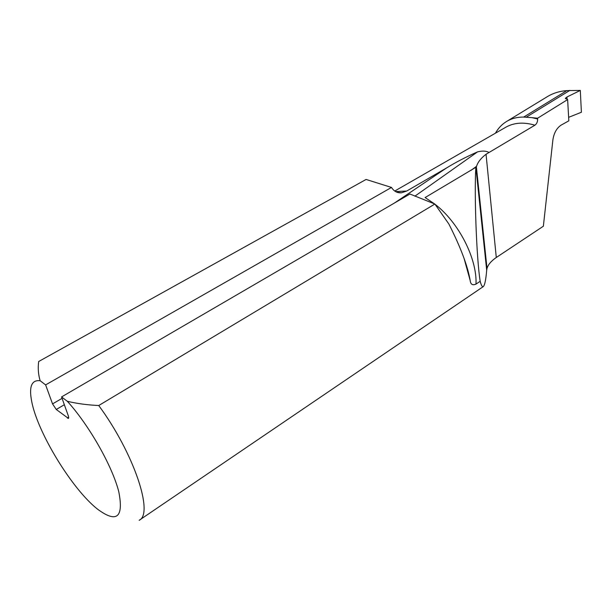 <?xml version="1.0" encoding="UTF-8"?>
<svg xmlns="http://www.w3.org/2000/svg" width="612" height="612" viewBox="0 0 612 612"><rect width="100%" height="100%" fill="white"/><g stroke="black" fill="none" stroke-linecap="round" stroke-linejoin="round"><path stroke-width="0.92" d="M495.452 133.179C498.214 128.252 501.863 124.389 506.392 121.589C511.41 118.521 517.178 117.014 523.688 117.076L532.058 117.665L537.65 119.034C537.657 121.796 536.739 123.854 534.888 125.215L533.021 124.672C522.709 122.033 513.728 122.836 506.07 127.082L394.74 191.036M395.582 191.579L406.72 191.028L401.48 192.803C397.295 193.14 393.967 191.349 391.496 187.448L366.091 179.454L38.686 361.508C37.806 368.133 38.296 374.552 40.155 380.756L45.625 384.894L52.548 403.905L62.064 398.351M434.65 203.964L425.111 197.554L475.838 167.321L476.029 167.734L476.564 166.288C477.888 162.073 481.04 158.064 486.043 154.27L534.888 125.215M480.183 281.291L476.006 284.098C472.556 285.582 470.613 284.396 470.184 280.564C467.713 266.036 460.607 247.187 448.864 224.007L434.872 204.041L98.739 405.526C133.86 453.025 154.033 513.858 139.154 520.315L483.358 286.554C482.332 287.25 481.277 285.49 480.183 281.291C476.557 259.251 474.155 193.866 475.838 167.321M391.496 187.448L45.625 384.894M40.155 380.756C31.633 379.685 28.81 386.593 31.702 401.48C37.569 432.653 72.201 489.325 97.499 509.13C116.762 523.405 123.854 517.591 118.766 491.681C112.31 466.122 89.054 425.126 67.328 401.296L61.56 396.928L409.925 194.012L434.872 204.041M67.328 401.296C76.89 403.576 87.363 404.983 98.739 405.526M61.56 396.928L68.437 416.183L68.529 418.486L56.258 409.474L52.548 403.905M406.72 191.028L446.607 167.925C455.925 162.188 466.237 156.84 477.559 151.875C482.141 150.728 485.852 150.858 488.682 152.266M532.058 117.665L537.596 118.215L567.63 99.58L568.831 120.824L561.089 125.146C556.691 128.069 553.959 132.98 552.888 139.865L543.364 226.218L496.286 257.499C491.207 260.987 488.116 264.629 487.014 268.423L486.685 270.19C485.905 279.63 484.796 285.085 483.358 286.554M568.632 117.336L581.4 112.248L580.306 90.431L566.85 90.599C559.559 91.15 553.034 93.177 547.273 96.688L506.392 121.589M537.65 119.034L537.596 118.215M526.397 117.106L569.879 90.385M567.63 99.58L565.412 98.28L566.957 96.994L580.306 90.431M435.101 204.316C458.748 222.454 477.184 258.669 476.006 284.098M394.411 203.054L446.607 167.925M67.374 418.103L68.743 417.285M64.344 404.723L56.258 409.474M471.102 170.304L476.564 166.288M477.559 151.875L414.898 196.169M486.685 270.19L475.907 167.612M496.286 257.499L486.043 154.27M523.688 117.076L566.85 90.599M567.094 99.458L566.957 96.994M487.014 268.423L476.381 166.9M464.332 259.358L470.192 280.564M397.104 192.29L401.48 192.811M565.434 98.746L565.412 98.28"/></g></svg>
